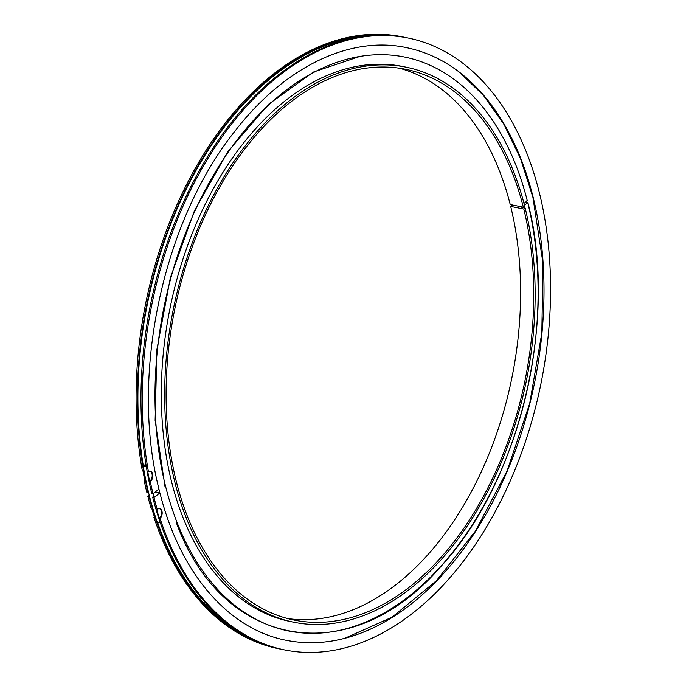 <?xml version="1.0" encoding="UTF-8"?>
<svg xmlns="http://www.w3.org/2000/svg" width="686" height="686" viewBox="0 0 686 686"><rect width="100%" height="100%" fill="white"/><g stroke="black" fill="none" stroke-linecap="round" stroke-linejoin="round"><path stroke-width="1.03" d="M522.243 206.966L521.789 207.318L525.15 208.004L523.812 209.059L510.684 206.4L512.03 205.346L515.838 205.671M524.987 202.576L527.748 202.636L524.456 205.225M527.414 202.361L527.748 202.636A292.793 186.24 -78.6 0 1 409.028 596.194A292.793 186.24 -78.6 0 1 165.575 486.314A292.793 186.24 -78.6 0 1 283.395 92.344A292.793 186.24 -78.6 0 1 527.285 200.766L526.951 200.501M525.15 208.004A283.155 180.109 -78.6 0 1 482.344 501.355A283.155 180.109 -78.6 0 1 293.711 622.211A283.155 180.109 -78.6 0 1 174.896 482.309A283.155 180.109 -78.6 0 1 217.23 188.461A283.155 180.109 -78.6 0 1 406.103 67.168A283.155 180.109 -78.6 0 1 524.687 206.134L523.349 207.189L510.221 204.531A280.986 178.729 -78.6 0 0 399.072 68.154M293.711 622.211L290.35 621.525A283.155 180.109 -78.6 0 1 171.534 481.623A283.155 180.109 -78.6 0 1 213.869 187.784A283.155 180.109 -78.6 0 1 402.742 66.482L406.103 67.168M523.812 209.059A280.986 178.729 -78.6 0 1 481.323 500.154A280.986 178.729 -78.6 0 1 294.148 620.084A280.986 178.729 -78.6 0 1 176.242 481.255A280.986 178.729 -78.6 0 1 218.251 189.662A280.986 178.729 -78.6 0 1 405.675 69.295A280.986 178.729 -78.6 0 1 523.349 207.189M510.684 206.4A280.986 178.729 -78.6 0 1 470.579 493.165A280.986 178.729 -78.6 0 1 287.623 618.558M523.975 203.365L527.285 200.766M150.062 471.282A5.428 3.447 -78.6 0 1 152.018 473.872A5.428 3.447 -78.6 0 1 149.617 481.323A312.121 198.528 101.4 0 1 147.764 471.651L148.425 471.779A312.121 198.528 -78.6 0 1 206.503 160.816A312.121 198.528 -78.6 0 1 408.367 38.073L407.098 37.816A312.121 198.528 -78.6 0 0 199.394 170.625A312.121 198.528 -78.6 0 0 151.778 493.551L153.047 493.809L158.903 489.041L159.864 492.917L153.981 497.539L152.704 497.281L153.587 495.644M159.829 492.771L155.002 492.265M160.052 518.427A5.428 3.447 -78.6 0 0 161.982 511.344A5.428 3.447 -78.6 0 0 159.709 508.66A5.428 3.447 -78.6 0 0 157.266 509.484L156.605 509.346A312.121 198.528 101.4 0 0 159.392 518.29L160.052 518.427A312.121 198.528 -78.6 0 0 284.476 649.891L283.207 649.633A312.121 198.528 -78.6 0 1 152.704 497.281M159.375 508.618A5.428 3.447 -78.6 0 1 161.321 511.207A5.428 3.447 -78.6 0 1 159.392 518.29M148.425 471.779A5.428 3.447 -78.6 0 1 150.397 471.325A5.428 3.447 -78.6 0 1 152.669 474.009A5.428 3.447 -78.6 0 1 150.277 481.461A312.121 198.528 -78.6 0 0 153.047 493.809M157.266 509.484A312.121 198.528 -78.6 0 1 153.981 497.539M149.617 481.323L150.277 481.461M408.367 38.073A312.121 198.528 -78.6 0 1 541.005 383.38A312.121 198.528 -78.6 0 1 284.476 649.891M151.109 508.232A312.121 198.528 -78.6 0 1 147.824 496.295L149.094 496.553A312.121 198.528 -78.6 0 0 279.596 648.905L278.327 648.647A312.121 198.528 -78.6 0 1 153.896 517.184L154.556 517.313A312.121 198.528 -78.6 0 1 151.769 508.369L151.109 508.232M403.488 37.078A312.121 198.528 -78.6 0 0 195.784 169.896A312.121 198.528 -78.6 0 0 148.167 492.822L146.89 492.565A312.121 198.528 -78.6 0 1 144.12 480.217L144.78 480.346A312.121 198.528 -78.6 0 1 142.928 470.673L142.268 470.536A312.121 198.528 -78.6 0 1 200.355 159.572A312.121 198.528 -78.6 0 1 402.219 36.821L403.488 37.078A312.121 198.528 -78.6 0 1 405.289 37.456M281.406 649.256A312.121 198.528 -78.6 0 1 279.596 648.905M149.222 495.198L147.824 496.295M146.195 465.914A1.321 0.523 170.7 0 1 144.403 466.206A1.321 0.523 170.7 0 1 143.94 465.897A1.321 0.523 170.7 0 1 144.652 465.297A1.321 0.523 170.7 0 1 146.075 465.159M160.181 522.346A2.058 1.08 160.9 0 1 157.969 522.792A2.058 1.08 160.9 0 1 157.248 522.286C151.152 504.63 146.478 485.877 143.211 466.017A2.058 0.815 170.7 0 1 146.015 464.816M146.255 466.257A2.058 0.815 170.7 0 1 143.94 466.497A2.058 0.815 170.7 0 1 143.211 466.017M143.288 465.734A311.255 197.98 -78.6 0 1 375.379 35.44M253.065 639.481A311.255 197.98 -78.6 0 1 157.634 522.681M445.771 62.941A302.406 192.354 -78.6 0 1 487.317 99.702A302.406 192.354 -78.6 0 1 534.711 382.111A302.406 192.354 -78.6 0 1 381.193 623.823A302.406 192.354 -78.6 0 1 328.611 641.53M527.843 202.464C558.593 319.556 519.799 481.769 440.755 566.593C351.103 671.002 222.564 649.651 176.336 522.646M158.981 489.092C129.963 376.185 162.393 222.393 234.26 132.021C283.652 67.511 349.088 35.423 406.275 47.583C437.334 54.057 464.353 71.43 487.317 99.702M159.907 492.831C179.929 572.913 228.146 629.156 286.251 640.312C317.378 646.435 349.028 640.938 381.193 623.823M344.724 638.323L392.075 617.177L436.459 580.699L475.509 530.981L507.16 470.81L529.686 403.54L541.837 332.916L542.943 262.875L532.911 197.311L520.563 158.663L503.944 124.398L483.398 95.328L459.371 72.167M165.009 486.606L155.122 420.389L156.923 349.38L170.308 278.01L194.455 210.696L227.846 151.615L268.355 104.444L313.348 72.081L359.867 56.432M153.741 496.227L153.115 493.757"/></g></svg>
